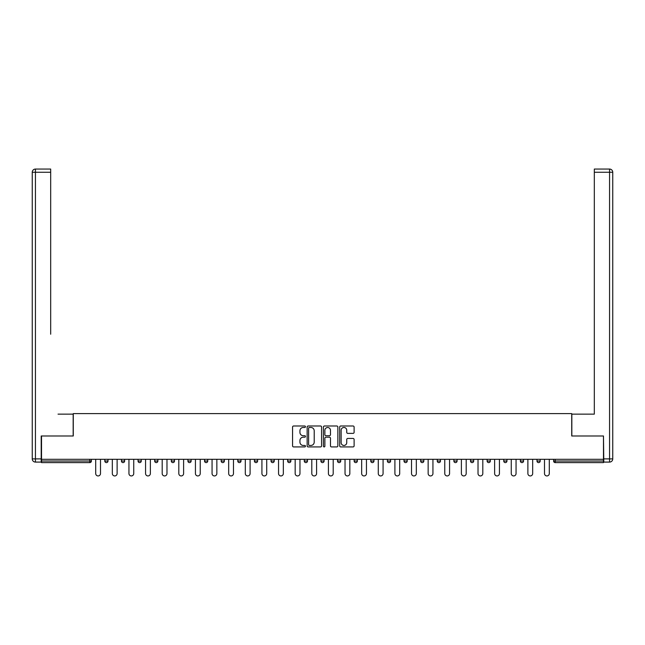 <?xml version="1.0" encoding="UTF-8"?>
<svg xmlns="http://www.w3.org/2000/svg" width="645" height="645" viewBox="0 0 645 645"><rect width="100%" height="100%" fill="white"/><g stroke="black" fill="none" stroke-linecap="round" stroke-linejoin="round"><path stroke-width="0.97" d="M305.456 426.732A0.734 0.734 0 0 0 304.722 425.998L293.604 425.998A1.048 1.048 0 0 0 292.564 427.046L292.564 445.872A1.048 1.048 0 0 0 293.604 446.921L304.722 446.921A0.734 0.734 0 0 0 305.456 446.187A0.734 0.734 0 0 0 304.722 445.453L303.279 445.453A3.346 3.346 0 0 1 299.933 442.107L299.933 440.535A3.346 3.346 0 0 1 303.279 437.189L304.722 437.189A0.734 0.734 0 0 0 305.456 436.455A0.734 0.734 0 0 0 304.722 435.73L303.279 435.73A3.346 3.346 0 0 1 299.933 432.376L299.933 430.812A3.346 3.346 0 0 1 303.279 427.466L304.722 427.466A0.734 0.734 0 0 0 305.456 426.732M353.065 433.375A1.048 1.048 0 0 0 354.113 432.327L354.113 427.046A1.048 1.048 0 0 0 353.065 425.998L340.721 425.998A1.048 1.048 0 0 0 339.681 427.046L339.681 445.872A1.048 1.048 0 0 0 340.721 446.921L353.065 446.921A1.048 1.048 0 0 0 354.113 445.872L354.113 439.495A1.048 1.048 0 0 0 353.065 438.447L347.784 438.447A1.048 1.048 0 0 0 346.736 439.495L346.736 442.655A2.798 2.798 0 0 1 343.938 445.453A2.798 2.798 0 0 1 341.141 442.655L341.141 430.263A2.798 2.798 0 0 1 343.938 427.466A2.798 2.798 0 0 1 346.736 430.263L346.736 432.327A1.048 1.048 0 0 0 347.784 433.375L353.065 433.375M43.868 169.063L35.443 169.063L50.681 169.063L43.868 169.063L50.681 169.063L50.681 172.263L35.443 172.263L35.443 458.885L41.199 458.885L41.199 435.98L73.272 435.98L73.272 413.606L571.728 413.606L571.728 435.98L603.478 435.98L603.478 459.313L41.522 459.313L41.522 461.022L89.792 461.022L89.792 459.313M41.522 435.98L41.522 459.313M321.581 427.046A1.048 1.048 0 0 0 320.541 425.998L308.197 425.998A1.048 1.048 0 0 0 307.149 427.046L307.149 445.872A1.048 1.048 0 0 0 308.197 446.921L320.541 446.921A1.048 1.048 0 0 0 321.581 445.872L321.581 427.046M324.459 425.998L336.803 425.998A1.048 1.048 0 0 1 337.851 427.046L337.851 445.872A1.048 1.048 0 0 1 336.803 446.921L331.522 446.921A1.048 1.048 0 0 1 330.474 445.872L330.474 438.237A1.048 1.048 0 0 0 329.426 437.189L325.927 437.189A1.048 1.048 0 0 0 324.878 438.237L324.878 446.187A0.734 0.734 0 0 1 324.145 446.921A0.734 0.734 0 0 1 323.419 446.187L323.419 427.046A1.048 1.048 0 0 1 324.459 425.998M91.388 459.313L91.388 461.022A1.596 1.596 0 0 1 89.792 462.618L41.522 462.618L41.522 461.022M603.478 459.313L603.478 462.618L555.208 462.618A1.596 1.596 0 0 1 553.612 461.022L553.612 459.313M104.812 459.313L104.812 461.022L104.812 459.313M89.792 462.618A1.596 1.596 0 0 0 91.388 461.022A1.596 1.596 0 0 1 89.792 462.618L89.792 461.022L91.388 461.022M106.409 462.618A1.596 1.596 0 0 1 104.812 461.022A1.596 1.596 0 0 0 106.409 462.618A1.596 1.596 0 0 0 108.005 461.022L108.005 459.313L108.005 461.022A1.596 1.596 0 0 1 106.409 462.618A1.596 1.596 0 0 1 104.812 461.022L108.005 461.022A1.596 1.596 0 0 1 106.409 462.618M121.437 459.313L121.437 461.022L121.437 459.313M124.63 459.313L124.63 461.022A1.596 1.596 0 0 1 123.034 462.618A1.596 1.596 0 0 1 121.437 461.022A1.596 1.596 0 0 0 123.034 462.618A1.596 1.596 0 0 0 124.63 461.022A1.596 1.596 0 0 1 123.034 462.618A1.596 1.596 0 0 1 121.437 461.022L124.63 461.022M138.054 459.313L138.054 461.022L138.054 459.313M141.255 459.313L141.255 461.022L141.255 459.313M154.679 461.022A1.596 1.596 0 0 0 156.275 462.618A1.596 1.596 0 0 0 157.872 461.022A1.596 1.596 0 0 1 156.275 462.618A1.596 1.596 0 0 0 157.872 461.022L157.872 459.313L157.872 461.022L154.679 461.022A1.596 1.596 0 0 0 156.275 462.618A1.596 1.596 0 0 1 154.679 461.022L154.679 459.313M171.304 461.022A1.596 1.596 0 0 0 172.9 462.618A1.596 1.596 0 0 0 174.497 461.022L174.497 459.313L174.497 461.022L171.304 461.022A1.596 1.596 0 0 0 172.9 462.618A1.596 1.596 0 0 1 171.304 461.022L171.304 459.313M191.122 459.313L191.122 461.022A1.596 1.596 0 0 1 189.525 462.618A1.596 1.596 0 0 1 187.921 461.022L187.921 459.313M206.142 462.618A1.596 1.596 0 0 0 207.746 461.022L207.746 459.313L207.746 461.022A1.596 1.596 0 0 1 206.142 462.618A1.596 1.596 0 0 1 204.546 461.022L204.546 459.313M221.171 459.313L221.171 461.022L221.171 459.313M224.363 459.313L224.363 461.022A1.596 1.596 0 0 1 222.767 462.618A1.596 1.596 0 0 1 221.171 461.022L224.363 461.022A1.596 1.596 0 0 1 222.767 462.618M240.988 459.313L240.988 461.022A1.596 1.596 0 0 1 239.392 462.618A1.596 1.596 0 0 1 237.787 461.022L237.787 459.313M256.009 462.618A1.596 1.596 0 0 0 257.613 461.022L257.613 459.313L257.613 461.022A1.596 1.596 0 0 1 256.009 462.618A1.596 1.596 0 0 1 254.412 461.022L254.412 459.313M274.23 459.313L274.23 461.022A1.596 1.596 0 0 1 272.633 462.618A1.596 1.596 0 0 1 271.037 461.022L271.037 459.313M287.654 459.313L287.654 461.022L287.654 459.313M290.855 459.313L290.855 461.022A1.596 1.596 0 0 1 289.258 462.618A1.596 1.596 0 0 1 287.654 461.022L290.855 461.022A1.596 1.596 0 0 1 289.258 462.618M307.48 459.313L307.48 461.022L304.279 461.022A1.596 1.596 0 0 0 305.875 462.618A1.596 1.596 0 0 1 304.279 461.022L304.279 459.313M322.5 462.618A1.596 1.596 0 0 0 324.096 461.022L324.096 459.313L324.096 461.022A1.596 1.596 0 0 1 322.5 462.618A1.596 1.596 0 0 1 320.904 461.022L320.904 459.313M340.721 459.313L340.721 461.022A1.596 1.596 0 0 1 339.125 462.618A1.596 1.596 0 0 1 337.52 461.022L337.52 459.313M354.145 459.313L354.145 461.022L354.145 459.313M357.346 459.313L357.346 461.022A1.596 1.596 0 0 1 355.742 462.618A1.596 1.596 0 0 1 354.145 461.022L357.346 461.022A1.596 1.596 0 0 1 355.742 462.618M373.963 459.313L373.963 461.022A1.596 1.596 0 0 1 372.367 462.618A1.596 1.596 0 0 1 370.77 461.022L370.77 459.313M387.387 461.022L390.588 461.022A1.596 1.596 0 0 1 388.991 462.618A1.596 1.596 0 0 0 390.588 461.022L390.588 459.313L390.588 461.022A1.596 1.596 0 0 1 388.991 462.618A1.596 1.596 0 0 1 387.387 461.022L387.387 459.313M407.213 459.313L407.213 461.022A1.596 1.596 0 0 1 405.608 462.618A1.596 1.596 0 0 1 404.012 461.022L404.012 459.313M420.637 459.313L420.637 461.022L420.637 459.313M423.829 459.313L423.829 461.022L423.829 459.313M437.254 459.313L437.254 461.022L437.254 459.313M440.454 459.313L440.454 461.022A1.596 1.596 0 0 1 438.858 462.618A1.596 1.596 0 0 1 437.254 461.022L440.454 461.022A1.596 1.596 0 0 1 438.858 462.618M453.878 459.313L453.878 461.022L453.878 459.313M457.079 459.313L457.079 461.022L457.079 459.313M470.503 459.313L470.503 461.022L470.503 459.313M473.696 459.313L473.696 461.022A1.596 1.596 0 0 1 472.1 462.618A1.596 1.596 0 0 1 470.503 461.022A1.596 1.596 0 0 0 472.1 462.618A1.596 1.596 0 0 0 473.696 461.022A1.596 1.596 0 0 1 472.1 462.618A1.596 1.596 0 0 1 470.503 461.022L473.696 461.022M490.321 459.313L490.321 461.022A1.596 1.596 0 0 1 488.725 462.618A1.596 1.596 0 0 1 487.128 461.022L487.128 459.313M506.946 459.313L506.946 461.022L503.745 461.022A1.596 1.596 0 0 0 505.341 462.618A1.596 1.596 0 0 1 503.745 461.022L503.745 459.313M523.563 459.313L523.563 461.022A1.596 1.596 0 0 1 521.966 462.618A1.596 1.596 0 0 1 520.37 461.022L520.37 459.313M536.995 459.313L536.995 461.022L536.995 459.313M540.188 459.313L540.188 461.022A1.596 1.596 0 0 1 538.591 462.618A1.596 1.596 0 0 1 536.995 461.022A1.596 1.596 0 0 0 538.591 462.618A1.596 1.596 0 0 1 536.995 461.022L540.188 461.022A1.596 1.596 0 0 1 538.591 462.618M139.659 462.618A1.596 1.596 0 0 1 138.054 461.022A1.596 1.596 0 0 0 139.659 462.618A1.596 1.596 0 0 0 141.255 461.022A1.596 1.596 0 0 1 139.659 462.618A1.596 1.596 0 0 1 138.054 461.022L141.255 461.022A1.596 1.596 0 0 1 139.659 462.618M305.875 462.618A1.596 1.596 0 0 0 307.48 461.022A1.596 1.596 0 0 1 305.875 462.618A1.596 1.596 0 0 1 304.279 461.022M422.233 462.618A1.596 1.596 0 0 1 420.637 461.022L423.829 461.022A1.596 1.596 0 0 1 422.233 462.618A1.596 1.596 0 0 0 423.829 461.022A1.596 1.596 0 0 1 422.233 462.618M455.475 462.618A1.596 1.596 0 0 1 453.878 461.022A1.596 1.596 0 0 0 455.475 462.618A1.596 1.596 0 0 0 457.079 461.022A1.596 1.596 0 0 1 455.475 462.618A1.596 1.596 0 0 1 453.878 461.022L457.079 461.022M505.341 462.618A1.596 1.596 0 0 0 506.946 461.022A1.596 1.596 0 0 1 505.341 462.618A1.596 1.596 0 0 1 503.745 461.022M309.35 427.466A0.734 0.734 0 0 0 308.616 428.199L308.616 444.719A0.734 0.734 0 0 0 309.35 445.453L310.866 445.453A3.346 3.346 0 0 0 314.212 442.107L314.212 430.812A3.346 3.346 0 0 0 310.866 427.466L309.35 427.466M330.474 430.312A2.798 2.798 0 0 0 327.676 427.514A2.798 2.798 0 0 0 324.878 430.312L324.878 434.682A1.048 1.048 0 0 0 325.927 435.73L329.426 435.73A1.048 1.048 0 0 0 330.474 434.682L330.474 430.312M95.702 473.535L95.702 459.313L95.702 473.535A2.395 2.395 0 0 0 98.096 475.937A2.395 2.395 0 0 0 100.499 473.535L100.499 459.313M73.167 435.98L73.167 414.138L58.034 414.138M50.681 172.263L50.681 334.223M41.199 458.885L41.199 462.086L35.443 462.086A3.193 3.193 0 0 1 32.25 458.885L32.25 172.263A3.193 3.193 0 0 1 35.443 169.063A3.193 3.193 0 0 0 32.25 172.263A3.193 3.193 0 0 1 35.443 169.063A3.193 3.193 0 0 0 32.25 172.263L35.443 172.263L35.443 169.063M586.966 414.138L594.319 414.138L594.319 169.063L609.557 169.063L594.319 169.063M571.833 435.98L571.833 414.138L594.319 414.138L594.319 334.223M603.801 458.885L609.557 458.885L609.557 172.263L612.75 172.263A3.193 3.193 0 0 0 609.557 169.063A3.193 3.193 0 0 1 612.75 172.263A3.193 3.193 0 0 0 609.557 169.063A3.193 3.193 0 0 1 612.75 172.263L612.75 458.885A3.193 3.193 0 0 1 609.557 462.086L603.801 462.086L603.478 435.98M112.327 473.535L112.327 459.313L112.327 473.535A2.395 2.395 0 0 0 114.721 475.937A2.395 2.395 0 0 0 117.116 473.535L117.116 459.313M128.944 473.535L128.944 459.313L128.944 473.535A2.395 2.395 0 0 0 131.346 475.937A2.395 2.395 0 0 0 133.741 473.535L133.741 459.313M145.568 473.535L145.568 459.313L145.568 473.535A2.395 2.395 0 0 0 147.963 475.937A2.395 2.395 0 0 0 150.366 473.535L150.366 459.313M162.193 473.535L162.193 459.313L162.193 473.535A2.395 2.395 0 0 0 164.588 475.937A2.395 2.395 0 0 0 166.982 473.535L166.982 459.313M178.81 473.535L178.81 459.313L178.81 473.535A2.395 2.395 0 0 0 181.213 475.937A2.395 2.395 0 0 0 183.607 473.535L183.607 459.313M195.435 473.535L195.435 459.313L195.435 473.535A2.395 2.395 0 0 0 197.83 475.937A2.395 2.395 0 0 0 200.232 473.535L200.232 459.313M212.06 473.535L212.06 459.313L212.06 473.535A2.395 2.395 0 0 0 214.454 475.937A2.395 2.395 0 0 0 216.849 473.535L216.849 459.313M228.677 473.535L228.677 459.313L228.677 473.535A2.395 2.395 0 0 0 231.079 475.937A2.395 2.395 0 0 0 233.474 473.535L233.474 459.313M245.302 473.535L245.302 459.313L245.302 473.535A2.395 2.395 0 0 0 247.696 475.937A2.395 2.395 0 0 0 250.099 473.535L250.099 459.313M261.926 473.535L261.926 459.313L261.926 473.535A2.395 2.395 0 0 0 264.321 475.937A2.395 2.395 0 0 0 266.716 473.535L266.716 459.313M278.543 473.535L278.543 459.313L278.543 473.535A2.395 2.395 0 0 0 280.946 475.937A2.395 2.395 0 0 0 283.34 473.535L283.34 459.313M295.168 473.535L295.168 459.313L295.168 473.535A2.395 2.395 0 0 0 297.563 475.937A2.395 2.395 0 0 0 299.965 473.535L299.965 459.313M311.793 473.535L311.793 459.313L311.793 473.535A2.395 2.395 0 0 0 314.188 475.937A2.395 2.395 0 0 0 316.59 473.535L316.59 459.313M328.41 473.535L328.41 459.313L328.41 473.535A2.395 2.395 0 0 0 330.812 475.937A2.395 2.395 0 0 0 333.207 473.535L333.207 459.313M345.035 473.535L345.035 459.313L345.035 473.535A2.395 2.395 0 0 0 347.437 475.937A2.395 2.395 0 0 0 349.832 473.535L349.832 459.313M361.66 473.535L361.66 459.313L361.66 473.535A2.395 2.395 0 0 0 364.054 475.937A2.395 2.395 0 0 0 366.457 473.535L366.457 459.313M378.284 473.535L378.284 459.313L378.284 473.535A2.395 2.395 0 0 0 380.679 475.937A2.395 2.395 0 0 0 383.074 473.535L383.074 459.313M394.901 473.535L394.901 459.313L394.901 473.535A2.395 2.395 0 0 0 397.304 475.937A2.395 2.395 0 0 0 399.698 473.535L399.698 459.313M411.526 473.535L411.526 459.313L411.526 473.535A2.395 2.395 0 0 0 413.921 475.937A2.395 2.395 0 0 0 416.323 473.535L416.323 459.313M428.151 473.535L428.151 459.313L428.151 473.535A2.395 2.395 0 0 0 430.546 475.937A2.395 2.395 0 0 0 432.94 473.535L432.94 459.313M444.768 473.535L444.768 459.313L444.768 473.535A2.395 2.395 0 0 0 447.17 475.937A2.395 2.395 0 0 0 449.565 473.535L449.565 459.313M461.393 473.535L461.393 459.313L461.393 473.535A2.395 2.395 0 0 0 463.787 475.937A2.395 2.395 0 0 0 466.19 473.535L466.19 459.313M478.018 473.535L478.018 459.313L478.018 473.535A2.395 2.395 0 0 0 480.412 475.937A2.395 2.395 0 0 0 482.807 473.535L482.807 459.313M494.634 473.535L494.634 459.313L494.634 473.535A2.395 2.395 0 0 0 497.037 475.937A2.395 2.395 0 0 0 499.432 473.535L499.432 459.313M511.259 473.535L511.259 459.313L511.259 473.535A2.395 2.395 0 0 0 513.654 475.937A2.395 2.395 0 0 0 516.056 473.535L516.056 459.313M527.884 473.535L527.884 459.313L527.884 473.535A2.395 2.395 0 0 0 530.279 475.937A2.395 2.395 0 0 0 532.673 473.535L532.673 459.313M544.501 473.535L544.501 459.313L544.501 473.535A2.395 2.395 0 0 0 546.904 475.937A2.395 2.395 0 0 0 549.298 473.535L549.298 459.313M555.208 459.313L555.208 461.022L603.478 461.022M553.612 461.022L555.208 461.022L555.208 462.618M172.9 462.618A1.596 1.596 0 0 0 174.497 461.022M189.525 462.618A1.596 1.596 0 0 0 191.122 461.022L187.921 461.022M207.746 461.022L204.546 461.022M239.392 462.618A1.596 1.596 0 0 0 240.988 461.022L237.787 461.022M257.613 461.022L254.412 461.022M272.633 462.618A1.596 1.596 0 0 0 274.23 461.022L271.037 461.022M324.096 461.022L320.904 461.022M339.125 462.618A1.596 1.596 0 0 0 340.721 461.022L337.52 461.022M372.367 462.618A1.596 1.596 0 0 0 373.963 461.022L370.77 461.022M405.608 462.618A1.596 1.596 0 0 0 407.213 461.022L404.012 461.022M488.725 462.618A1.596 1.596 0 0 0 490.321 461.022L487.128 461.022M521.966 462.618A1.596 1.596 0 0 0 523.563 461.022L520.37 461.022M35.443 462.086L35.443 458.885L32.25 458.885M609.557 169.063L609.557 172.263L594.319 172.263M612.75 458.885L609.557 458.885L609.557 462.086"/></g></svg>
